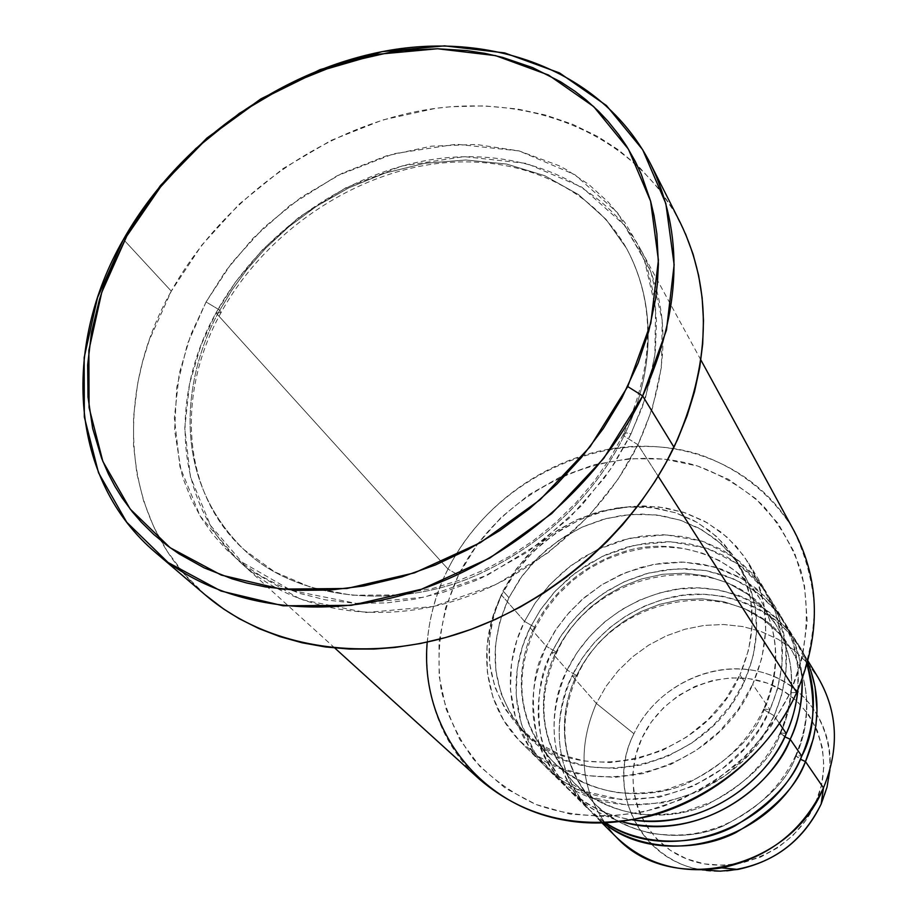 <?xml version="1.0" encoding="UTF-8"?>
<svg xmlns="http://www.w3.org/2000/svg" width="917" height="917" viewBox="0 0 917 917"><rect width="100%" height="100%" fill="white"/><g stroke="black" fill="none" stroke-linecap="round" stroke-linejoin="round"><path stroke-width="0.69" stroke-dasharray="4.58 3.44" d="M815.477 803.2C837.187 755.023 813.287 698.857 766.853 682.993C720.705 666.43 663.197 692.06 641.969 738.025L635.699 755.448L632.868 773.512L633.613 791.566L637.923 808.92L645.706 824.922L656.675 838.94L670.465 850.414L686.558 858.851L704.359 863.894L723.158 865.293L742.208 862.966L760.743 856.994L778.006 847.583L793.274 835.123L805.928 820.13L815.477 803.2L821.529 785.055L823.879 766.417L822.446 748.043L817.345 730.654L808.817 714.916L797.217 701.425L783.038 690.65L766.853 682.993L749.269 678.683L730.952 677.846L712.589 680.494L694.834 686.501L678.339 695.648L663.69 707.58L651.414 721.874L641.969 738.025C620.075 783.726 639.906 840.499 686.558 858.851C732.889 877.913 794.466 851.652 815.477 803.2M829.908 769.959C833.931 721.106 799.039 677.789 752.318 670.155C705.643 662.177 654.429 689.859 633.934 733.738C656.859 684.242 718.756 656.595 768.549 674.35C818.652 691.349 844.603 751.917 821.162 804.026M534.577 627.194L524.524 621.382L516.81 640.456L511.526 663.186L510.414 689.424L515.629 718.126L529.247 747.046L552.355 772.722L584.072 791.211L621.164 799.613L659.059 797.297L693.539 786.052L722.046 768.962L743.825 749.12L759.436 728.866L769.959 709.632L763.735 709.001L763.999 709.781C754.599 736.638 729.118 761.144 687.532 783.336C644.892 802.49 584.645 794.993 552.424 761.03C508.075 713.747 520.019 655.174 534.577 627.194C520.019 655.174 508.075 713.747 552.424 761.03C584.645 794.993 644.892 802.49 687.532 783.336C729.118 761.144 754.599 736.638 763.999 709.781L774.12 715.718L763.678 734.838L748.192 754.955L726.562 774.67L698.25 791.635L663.988 802.788L626.334 805.046L589.459 796.678L557.926 778.269L534.92 752.719L521.349 723.949L516.133 695.395L517.211 669.307L522.449 646.703L530.095 627.744L535.081 628.214L534.577 627.194L535.081 628.214L530.095 627.744L540.789 609.301L554.097 592.393L569.675 577.435L587.189 564.734L606.217 554.602L626.345 547.277L647.093 542.933L668 541.706L688.575 543.643L708.314 548.721L726.745 556.883L743.4 567.944L757.843 581.676L769.684 597.781C790.465 633.945 791.944 673.261 774.12 715.718L779.45 723.502L774.12 715.718C737.474 804.507 607.627 834.47 549.707 770.853C513.153 735.067 506.012 675.967 530.095 627.744L546.372 646.336C533.167 668.745 530.072 699.155 537.064 737.555C546.543 774.911 583.327 812.909 632.581 819.924C606.206 815.717 584.049 804.794 566.087 787.141C529.739 746.278 523.171 699.339 546.372 646.336L530.095 627.744L540.411 609.851L555.312 591.064L575.773 572.586L602.331 556.401L634.553 545.179L670.476 541.775L706.583 548.137L738.621 564.333L763.173 588.187L778.716 616.235L785.743 644.972L785.984 671.886L781.502 695.602L774.12 715.718L763.999 709.781C775.977 684.059 784.677 640.295 759.494 598.113C735.182 555.496 671.313 535.253 622.139 552.309C573.045 568.689 546.475 602.698 534.577 627.194C546.475 602.698 573.045 568.689 622.139 552.309C671.313 535.253 735.182 555.496 759.494 598.113C784.677 640.295 775.977 684.059 763.999 709.781L763.735 709.001L769.959 709.632C787.921 666.9 786.465 627.366 765.58 591.018L753.682 574.833L739.159 561.044L722.413 549.936L703.878 541.752L684.013 536.663L663.323 534.749L642.29 535.998L621.417 540.388L601.162 547.77L582.008 557.983L564.391 570.764L548.698 585.825L535.31 602.824L524.524 621.382L501.484 595.064L512.603 576.059L526.392 558.625L542.52 543.173L560.619 530.037L580.278 519.526L601.036 511.892L622.437 507.319L643.986 505.932L665.18 507.812L685.503 512.924L704.474 521.2L721.599 532.479L736.443 546.521L748.593 563.015C769.89 600.096 771.254 640.547 752.685 684.369L769.959 709.632L752.685 684.369L761.947 657.73L765.706 630.552L763.884 603.936L756.651 578.959L744.386 556.573L727.639 537.591L707.145 522.69L683.715 512.328L658.268 506.837L631.756 506.322L605.14 510.758L579.361 519.939L555.301 533.511L533.82 550.979L515.663 571.738L501.484 595.064L491.799 620.167L487.007 646.153L487.351 672.092L492.899 697.035L503.513 720.017L518.896 740.145L538.543 756.571L561.731 768.584L587.602 775.633L615.135 777.341L643.23 773.57L670.705 764.423L696.404 750.255L719.249 731.64L738.265 709.368L752.685 684.369C714.458 776.034 580.197 807.441 520.879 742.162C483.397 705.482 476.416 644.743 501.484 595.064L524.524 621.382C500.246 669.891 507.365 729.313 544.102 765.271C602.297 829.209 732.992 798.971 769.959 709.632L777.387 689.389L781.926 665.524L781.708 638.461L774.659 609.564L759.035 581.378L734.357 557.41L702.124 541.168L665.822 534.806L629.681 538.279L597.254 549.592L570.523 565.892L549.936 584.484L534.92 603.386L524.524 621.382L534.577 627.194M556.126 651.953L546.372 646.336L556.126 651.953C542.016 679.291 530.599 736.58 574.111 782.923C530.599 736.58 542.016 679.291 556.126 651.953L556.596 652.904L556.126 651.953L561.995 641.121L569.572 629.807L579.166 618.264L591.029 606.836L605.358 596.027L622.207 586.479L641.407 578.971L662.498 574.294L684.724 573.171L707.041 576.071L728.293 583.132L747.344 594.033L763.311 608.086L775.679 624.339L763.311 608.086L747.344 594.033L728.293 583.132L707.041 576.071L684.724 573.171L662.498 574.294L641.407 578.971L622.207 586.479L605.358 596.027L591.029 606.836L579.166 618.264L569.572 629.807L561.995 641.121L556.126 651.953M784.757 736.775L780.161 732.821L786.282 733.508L780.161 732.821L780.401 733.543C771.323 759.734 746.541 783.611 706.056 805.149C664.527 823.73 605.701 816.233 574.111 782.923C605.701 816.233 664.527 823.73 706.056 805.149C746.541 783.611 771.323 759.734 780.401 733.543L790.225 739.274M571.406 792.437C585.241 806.123 601.919 815.832 621.417 821.575C577.045 808.886 547.908 771.335 540.904 736.787C536.032 701.39 539.62 673.25 551.656 652.377L556.596 652.904L551.656 652.377L562.041 634.358L574.982 617.852L590.147 603.26L607.214 590.892L625.772 581.046L645.419 573.95L665.673 569.778L686.099 568.666L706.205 570.638L725.496 575.693L743.527 583.751L759.815 594.64L773.959 608.143L785.56 623.95C795.601 640.616 801.126 659.105 802.111 679.417L799.051 657.053L791.05 634.14L777.364 612.212L757.923 593.15L733.474 578.822L705.7 570.546L676.735 568.792L648.755 573.045L623.434 582.112L601.758 594.468L584.026 608.67L570.065 623.56L559.462 638.312L551.656 652.377L567.119 670.04C549.822 700.714 539.207 777.421 605.598 822.847L586.926 807.888C551.255 767.816 544.641 721.862 567.119 670.04L551.656 652.377C528.639 705.081 535.219 751.768 571.406 792.437L586.926 807.888M576.598 675.474L567.119 670.04L576.598 675.474C562.889 702.193 551.977 758.244 594.663 803.693C551.977 758.244 562.889 702.193 576.598 675.474L577.022 676.345L576.598 675.474L582.284 664.882L589.654 653.832L598.996 642.553L610.55 631.4L624.523 620.866L640.96 611.582L659.701 604.303L680.311 599.798L702.021 598.778L723.845 601.701L744.627 608.693L763.265 619.433L778.9 633.246L791.027 649.202L778.9 633.246L763.265 619.433L744.627 608.693L723.845 601.701L702.021 598.778L680.311 599.798L659.701 604.303L640.96 611.582L624.523 620.866L610.55 631.4L598.996 642.553L589.654 653.832L582.284 664.882L576.598 675.474M805.481 761.58L795.945 756.044L795.715 755.379L801.745 756.112L795.715 755.379L795.945 756.044C787.153 781.616 763.036 804.874 723.593 825.804C683.131 843.846 625.669 836.361 594.663 803.693C625.669 836.361 683.131 843.846 723.593 825.804C763.036 804.874 787.153 781.616 795.945 756.044L800.3 759.23M591.969 812.898L603.535 822.916C544.744 775.874 555.943 705.62 572.139 675.772L577.022 676.345L572.139 675.772L582.226 658.154L594.812 642.049L609.599 627.801L626.242 615.743L644.364 606.171L663.541 599.294L683.325 595.282L703.282 594.262L722.94 596.268L741.807 601.3L759.448 609.255L775.392 619.972L789.239 633.246L800.61 648.755L807.625 662.349C789.594 614.665 724.155 582.799 668.917 597.895C614.218 612.258 584.519 649.66 572.139 675.772L596.348 703.419L606.091 686.294L618.264 670.636L632.592 656.801L648.732 645.121L666.315 635.859L684.942 629.234L704.187 625.417L723.582 624.5L742.701 626.552L761.064 631.526L778.235 639.355L793.767 649.878L807.269 662.865L818.365 678.018L807.269 662.865L793.778 649.878L778.246 639.367L761.076 631.538L742.713 626.552L723.593 624.5L704.187 625.417L684.953 629.234L666.327 635.859L648.732 645.121L632.592 656.801L618.264 670.636L606.091 686.294L596.348 703.419L572.139 675.772C549.845 727.319 556.459 773.02 591.969 812.898L602.079 822.95M796.713 692.484L790.305 692.748C807.063 652.434 810.662 610.023 801.126 571.302C792.517 546.429 779.691 524.386 762.646 505.187C743.584 488.073 721.862 474.995 697.505 465.985C609.45 438.315 501.232 488.772 458.466 575.131L448 569.067C492.991 478.536 606.378 425.545 698.88 454.339C737.543 467.727 770.039 492.842 791.921 527.137C804.404 551.449 811.9 577.825 814.411 606.263C813.826 635.275 807.923 664.011 796.713 692.484L790.305 692.748L771.186 726.138L745.83 755.917L715.329 780.791L680.987 799.658L644.307 811.751L606.871 816.6L570.271 814.101L536.021 804.484L505.473 788.288L479.751 766.291L459.749 739.503L446.098 709.047L439.151 676.138L439.014 642.038L445.57 607.971L458.466 575.131L477.172 544.641L501.014 517.509L529.132 494.641L560.596 476.829L594.319 464.678L629.188 458.66L664 459.062L697.505 465.985L728.476 479.293L755.7 498.63L778.086 523.424L794.615 552.825L804.507 585.791L807.212 621.061L802.455 657.214L790.305 692.748C776.871 718.939 759.299 742.552 737.589 763.574C713.976 782.522 688.186 797.137 660.206 807.43C617.565 819.42 574.191 818.228 536.021 804.484C511.778 793.194 490.904 778.063 473.413 759.081C458.271 738.345 447.565 715.478 441.295 690.467C435.369 651.357 441.088 612.911 458.466 575.131L448 569.067L215.999 312.915L221.1 312.548L219.816 310.187L206.073 301.957L190.862 334.59L179.274 373.368L174.356 418.014L179.961 466.833L200.112 516.007L237.446 559.519L291.205 590.422L356.22 603.386L424.33 597.219L487.466 575.119L540.388 542.772L581.286 505.897L610.86 468.747L631.022 433.879C626.391 432.549 623.847 432.686 623.377 434.291L623.927 436.022C603.42 478.021 560.723 534.783 483.523 571.921C406.747 609.667 300.283 603.925 243.796 549.489C161.644 468.427 190.782 360.129 219.816 310.187C190.782 360.129 161.644 468.427 243.796 549.489C300.283 603.925 406.747 609.667 483.523 571.921C560.723 534.783 603.42 478.021 623.927 436.022L637.957 444.711L618.012 479.293L588.737 516.111L548.24 552.653L495.799 584.679L433.214 606.515L365.654 612.545L301.108 599.569L247.705 568.815L210.543 525.556L190.427 476.691L184.753 428.182L189.544 383.833L200.961 345.319L215.999 312.915C259.087 234.488 342.729 174.471 429.741 159.925C516.603 145.654 601.976 179.354 641.04 250.203C671.324 308.341 670.293 373.173 637.957 444.711L658.177 476.267L637.957 444.711C602.446 517.784 529.739 578.936 450.648 602.033C371.454 624.936 291.732 608.957 242.168 564.012C175.422 504.373 167.88 399.01 215.999 312.915L448 569.067C411.458 640.089 422.428 728.362 479.476 779.267M797.882 689.871C800.002 663.255 794.592 639.138 781.674 617.531L770.005 601.655L755.791 588.095L739.411 577.16L721.289 569.079L701.883 564.024L681.663 562.052L661.123 563.198L640.742 567.417L620.981 574.569L602.309 584.484L585.138 596.921L569.858 611.616L556.837 628.214L546.372 646.336L554.751 631.366L566.316 615.674L581.687 599.89L601.369 585.069L625.44 572.667L653.351 564.436L683.692 562.11L714.205 566.844L742.277 578.787L765.557 596.875L782.625 619.135L793.182 643.298L797.882 667.347L797.882 689.871M739.893 674.878L744.409 681.434C761.993 639.997 760.594 601.804 740.202 566.844L728.751 551.53L714.802 538.508L698.731 528.066L680.964 520.42L661.936 515.721L642.106 514.047L621.955 515.4L601.942 519.733L582.536 526.931L564.173 536.8L547.254 549.123L532.192 563.6L519.309 579.922L508.924 597.712L503.009 590.915L513.486 573.01L526.45 556.596L541.626 542.016L558.648 529.602L577.137 519.664L596.669 512.408L616.809 508.029L637.086 506.642L657.031 508.305L676.173 513.004L694.054 520.673L710.205 531.149L724.235 544.24L735.743 559.622C756.238 594.766 757.614 633.177 739.893 674.878L748.65 649.786L752.261 624.19L750.61 599.122L743.859 575.578L732.351 554.464L716.613 536.548L697.31 522.472L675.221 512.695L651.208 507.491L626.173 507.009L601.025 511.205L576.655 519.882L553.902 532.72L533.591 549.237L516.42 568.861L503.009 590.915L493.862 614.631L489.346 639.172L489.678 663.644L494.928 687.154L504.969 708.807L519.503 727.743L538.027 743.171L559.897 754.427L584.289 760.995L610.241 762.543L636.696 758.944L662.578 750.301L686.799 736.936L708.325 719.387L726.264 698.41L739.893 674.878C703.557 761.591 576.277 791.073 520.615 728.877C485.609 688.919 479.751 642.932 503.009 590.915L508.924 597.712C485.861 649.419 491.753 695.155 526.576 734.907C581.974 796.77 708.394 767.586 744.409 681.434L739.893 674.878M794.386 531.505C761.087 470.925 690.432 438.911 619.25 447.611C547.988 456.494 480.611 504.384 448 569.067C436.297 592.52 429.362 616.866 427.207 642.118M680.231 222.567C635.389 135.028 532.926 93.098 428.709 109.352C324.251 125.927 223.565 197.293 171.296 291.159L123.44 239.417L171.296 291.159C112.172 395.399 121.629 524.662 206.084 595.603M726.734 870.863C652.125 878.543 600.692 797.664 633.934 733.738L596.348 703.419C574.89 753.579 581.527 798.122 616.247 837.049C581.527 798.111 574.89 753.568 596.348 703.419L633.934 733.738C605.552 789.686 639.699 861.384 702.881 869.901M807.063 664.332L796.919 642.668L785.491 627.09L771.575 613.76L755.539 602.996L737.807 595.018L718.836 589.986L699.075 587.98L679.004 589.023L659.094 593.07L639.802 600.005L621.577 609.656L604.83 621.783L589.952 636.111L577.274 652.319L567.119 670.04C579.842 643.081 611.501 603.776 669.261 590.628C727.834 576.77 792.918 614.871 807.063 664.332M205.167 594.812L184.019 573.698L167.284 551.392L153.781 527.046L143.648 501.095L136.897 473.768L133.561 445.524L133.584 416.627L137.596 383.799L142.525 361.963L149.219 340.287L171.296 291.159L201.694 245.263L239.314 204.021L282.929 168.694L331.152 140.381L382.492 120.024L435.346 108.389L450.499 106.75L484.268 105.879L517.314 108.974L545.661 115.084L572.644 124.311L598.01 136.667L618.517 149.93L639.837 167.845L658.521 188.478L674.304 211.678L685.515 233.881M206.073 301.957L187.458 343.898L176.786 387.18L174.62 430.348L181.268 471.842L183.847 480.382L191.412 499.582L201.167 517.738L213.008 534.577L226.9 549.982L242.684 563.714L260.302 575.67L279.525 585.642L300.26 593.54L325.455 599.856L355.429 603.352L386.573 602.916L414.793 599.179L443.163 592.313L474.628 580.954L481.528 577.905L527.848 551.782L569.388 518.002L604.292 478.089L614.848 462.684L629.406 437.145L642.198 407.469L651.013 377.311L655.391 350.603L656.457 321.065L653.981 295.698L647.471 268.589L637.189 243.36L625.096 222.877L608.418 202.256L588.794 184.477L566.637 169.794L558.74 165.599L519.137 150.927L476.152 144.439L431.345 146.181L386.263 155.901L342.408 173.141L301.2 197.27L263.947 227.45L231.875 262.72L206.073 301.957L219.816 310.187L221.1 312.548L215.999 312.915L235.417 282.172L262.606 249.607L299.16 217.088L345.881 187.756L402.001 165.988L464.197 156.624L526.553 163.421L581.894 187.183L624.225 224.974L650.761 271.272L662.189 320.113L661.478 366.846L652.296 408.73L637.957 444.711L623.927 436.022C646.474 390.631 663.599 317.259 626.529 248.358L606.045 219.392L578.535 194.599L544.836 175.743L506.516 164.028L465.653 159.994L424.479 163.341L384.98 173.095L348.689 187.893L316.548 206.233L288.935 226.682L265.827 248.071L246.925 269.506L231.76 290.345L219.816 310.187L231.76 290.345L246.925 269.506L265.827 248.071L288.935 226.682L316.548 206.233L348.689 187.893L384.98 173.095L424.479 163.341L465.653 159.994L506.516 164.028L544.836 175.743L578.535 194.599L606.045 219.392L626.529 248.358C663.599 317.259 646.474 390.631 623.927 436.022L623.377 434.291C623.847 432.686 626.391 432.549 631.022 433.879L645.534 397.611L654.841 355.406L655.621 308.364L644.17 259.202L617.485 212.652L574.867 174.7L519.137 150.927L456.334 144.21L393.668 153.758L337.124 175.777L290.001 205.385L253.138 238.168L225.685 270.974L206.073 301.957M508.924 597.712L522.231 575.796L539.276 556.298L559.462 539.884L582.054 527.149L606.275 518.541L631.263 514.403L656.148 514.907L680.013 520.099L701.975 529.854L721.163 543.884L736.821 561.708L748.272 582.719L755 606.126L756.663 631.056L753.098 656.503L744.409 681.434L730.895 704.806L713.094 725.645L691.716 743.057L667.679 756.33L641.969 764.904L615.685 768.457L589.895 766.899L565.651 760.342L543.907 749.132L525.475 733.772L511.01 714.939L501.003 693.401L495.765 670.018L495.398 645.683L499.857 621.29L508.924 597.712M795.945 756.044C807.201 731.537 815.247 689.767 791.027 649.202C815.247 689.767 807.201 731.537 795.945 756.044M780.401 733.543C792.001 708.44 800.369 665.696 775.679 624.339C800.369 665.696 792.001 708.44 780.401 733.543M763.723 709.036C748.776 740.306 725.416 763.907 693.653 779.84L666.579 789.617C651.907 792.907 635.607 793.916 617.703 792.632C591.981 788.299 570.225 777.765 552.424 761.03C518.713 722.642 512.924 678.362 535.081 628.179L545.122 610.882L557.605 594.984L572.231 580.885L588.668 568.895L606.527 559.29L625.405 552.309L644.857 548.114L664.447 546.83L683.692 548.492L702.147 553.089L719.364 560.528L734.918 570.661L748.41 583.281L759.494 598.113C779.232 631.859 780.642 668.837 763.723 709.036M780.161 732.843C765.672 763.345 742.976 786.327 712.051 801.79L685.675 811.247C671.37 814.422 655.472 815.351 637.98 814.044C612.865 809.734 591.568 799.36 574.111 782.923C540.984 745.269 535.15 701.918 556.596 652.87C594.927 565.113 730.746 545.294 775.679 624.339C795.05 657.455 796.541 693.619 780.161 732.843M795.715 755.402C779.977 788.368 754.966 812.026 720.67 826.377C701.207 833.037 685.629 837.622 651.976 833.484C629.566 828.601 610.47 818.663 594.663 803.693C562.132 766.75 556.252 724.281 577.034 676.322C614.172 590.491 746.919 571.623 791.027 649.202C810.043 681.709 811.602 717.105 795.715 755.402M623.365 434.36L610.16 458.179L594.376 481.024L576.197 502.539L555.874 522.415L533.705 540.365L509.99 556.138L485.082 569.503L459.325 580.278L433.111 588.324L395.479 594.961L351.692 595.225L310.886 587.327L274.515 571.807L243.796 549.489C181.967 493.403 175.307 394.47 221.1 312.502C262.331 237.549 342.488 179.698 425.591 165.243C508.58 151.076 589.402 182.231 626.529 248.358C655.781 303.355 654.715 365.356 623.365 434.36M769.684 597.781L781.674 617.531M748.593 563.015L765.58 591.018M735.743 559.622L740.202 566.844M641.04 250.203L700.909 360.014M800.61 648.755L808.003 660.939M785.56 623.95L796.919 642.668M242.168 564.012L334.808 648.044M520.615 728.877L526.576 734.907M520.879 742.162L544.102 765.271M549.707 770.853L566.087 787.141"/><path stroke-width="1.38" d="M632.581 819.924C716.074 830.458 773.524 768.263 786.282 733.508C792.655 719.306 796.518 704.76 797.882 689.871C795.956 706.824 792.093 721.37 786.282 733.508L779.45 723.502L786.282 733.508C761.202 791.531 692.369 829.942 632.581 819.924M790.225 739.274C798.191 723.341 802.146 703.385 802.111 679.417C802.902 699.717 798.948 719.673 790.225 739.274C778.178 776.229 709.219 844.649 621.417 821.575C683.578 841.072 763.127 802.776 790.225 739.274L801.745 756.112C815.19 724.831 816.955 694.238 807.063 664.332C816.359 702.147 814.583 732.74 801.745 756.112L790.225 739.274L784.757 736.775M605.598 822.847C643.883 847.835 698.559 845.589 735.102 825.873C770.807 803.785 793.022 780.539 801.745 756.112C770.635 831.238 666.934 865.419 605.598 822.847M800.3 759.23L805.481 761.58C796.609 786.843 773.352 810.548 735.721 832.67C697.172 852.225 640.261 851.308 603.535 822.916C663.243 871.849 773.375 839.708 805.481 761.58L823.455 787.875L821.162 804.026L827.019 787.176L829.908 769.959M156.073 552.997L206.084 595.603C265.861 646.519 360.289 663.53 453.732 635.172C547.059 606.573 632.421 533.591 673.984 447.221L642.668 395.938C598.893 485.643 509.554 561.938 412.386 592.21C315.093 622.253 217.363 605.22 156.073 552.997C69.463 480.233 61.336 347.107 123.44 239.417L126.787 236.082L162.607 183.939L207.574 137.986L259.775 100.068L317.087 71.755L377.174 54.332L437.535 48.761L495.558 55.628L548.492 75.022L593.654 106.567L628.443 149.196L650.611 201.201L658.417 260.199L650.818 323.151L627.744 386.561L642.668 395.938L666.464 330.086L674.144 264.749L665.845 203.563L642.668 149.677L606.435 105.547L559.53 72.936L504.648 52.911L444.573 45.85L382.125 51.627L320.022 69.646L260.829 98.898L206.91 138.066L160.464 185.532L123.44 239.417C178.379 142.433 282.872 68.202 390.951 50.057C498.768 32.267 604.578 74.174 650.589 163.937C684.242 233.124 681.606 310.462 642.668 395.938L673.984 447.221C710.939 364.897 713.025 290.013 680.231 222.567L650.589 163.937M334.808 648.044L479.476 779.267C526.049 819.019 583.006 831.261 650.348 816.004C713.437 799.2 769.993 751.413 796.713 692.484L658.177 476.267L796.713 692.484C820.99 634.759 820.222 581.091 794.386 531.505L700.909 360.014M818.365 678.018C837.863 711.924 839.571 748.513 823.5 787.772L823.455 787.875C839.571 748.593 837.874 711.97 818.365 678.03L808.003 660.939M805.481 761.58L813.413 738.472L815.935 725.083L817.024 710.537L815.075 686.959L810.8 670.568L807.625 662.349C820.772 694.146 820.05 727.227 805.481 761.58L823.455 787.875C802.524 831.054 768.595 857.727 721.69 867.872C679.761 874.245 644.605 863.974 616.235 837.049C670.751 896.688 790.351 869.958 823.455 787.875L821.162 804.026C801.573 843.48 770.097 865.751 726.734 870.863M702.881 869.901L720.292 871.15L737.956 869.431C776.332 861.166 804.06 839.364 821.162 804.026C804.117 839.376 776.378 861.178 737.956 869.431L721.69 867.872M126.787 236.082L104.251 285.153L99.449 299.55L91.528 332.172L87.654 364.84L88.009 397.072L92.64 428.342L101.604 458.225L108.435 474.009L114.866 486.193L122.099 497.874L132.277 511.72L141.344 522.209L153.735 534.428L167.284 545.615L178.953 553.799L204.216 567.887L231.944 578.787L246.581 582.96L265.552 586.937L297.234 590.365L330.109 590.067L363.74 585.997L401.898 576.908L435.46 564.941L468.278 549.421L499.731 530.611L529.418 508.752L556.86 484.176L581.607 457.296L603.363 428.457L621.749 398.219L638.186 362.96L648.778 331.129L655.506 299.297L657.397 283.536L658.395 264.039L656.859 233.72L653.97 215.392L650.623 201.201L641.235 174.161L635.252 161.381L626.632 146.239L618.837 134.776L608.04 121.308L598.629 111.312L585.906 99.77L575.016 91.31L560.631 81.808L532.651 67.617L502.516 57.37L484.967 53.369L467.017 50.618L437.524 48.761L403.709 50.389L392.338 51.799L339.416 63.881L287.938 84.616L239.486 113.238L195.585 148.795L157.598 190.163L126.787 236.082L123.44 239.417L97.534 297.567L84.169 357.607L84.318 416.926L98.52 472.748L126.706 522.197L168.075 562.488L221.031 591.041L283.17 605.793L351.28 605.346L421.533 589.23L489.747 558.075L551.747 513.554L603.741 458.374L642.668 395.938L627.744 386.561L590.135 446.682L539.987 499.834L480.244 542.738L414.541 572.838L346.855 588.496L281.21 589.104L221.284 575.085L170.138 547.724L130.157 509.027L102.864 461.434L89.075 407.618L88.869 350.351L101.753 292.34L126.787 236.082M685.515 233.881L693.08 254.169L698.628 275.455L702.124 297.658L703.488 320.514L702.686 343.978L699.694 367.751L694.501 391.719L687.131 415.676L677.629 439.381L666.017 462.718L654.841 481.643L639.63 503.685L622.654 524.73L607.226 541.374L587.27 560.195L565.995 577.504L543.483 593.23L520.031 607.18L495.742 619.273L470.891 629.429L445.685 637.521L420.273 643.551L394.986 647.448L374.056 649.064L349.4 649.064L325.375 646.955L302.129 642.783L279.926 636.627L258.812 628.523L239.05 618.608L223.645 609.014L205.167 594.812M796.713 692.484C758.199 779.072 654.99 835.823 566.488 820.497C477.7 805.848 419.768 726.413 427.207 642.118M823.5 787.772L821.196 803.945M602.079 822.95L616.247 837.049"/></g></svg>
